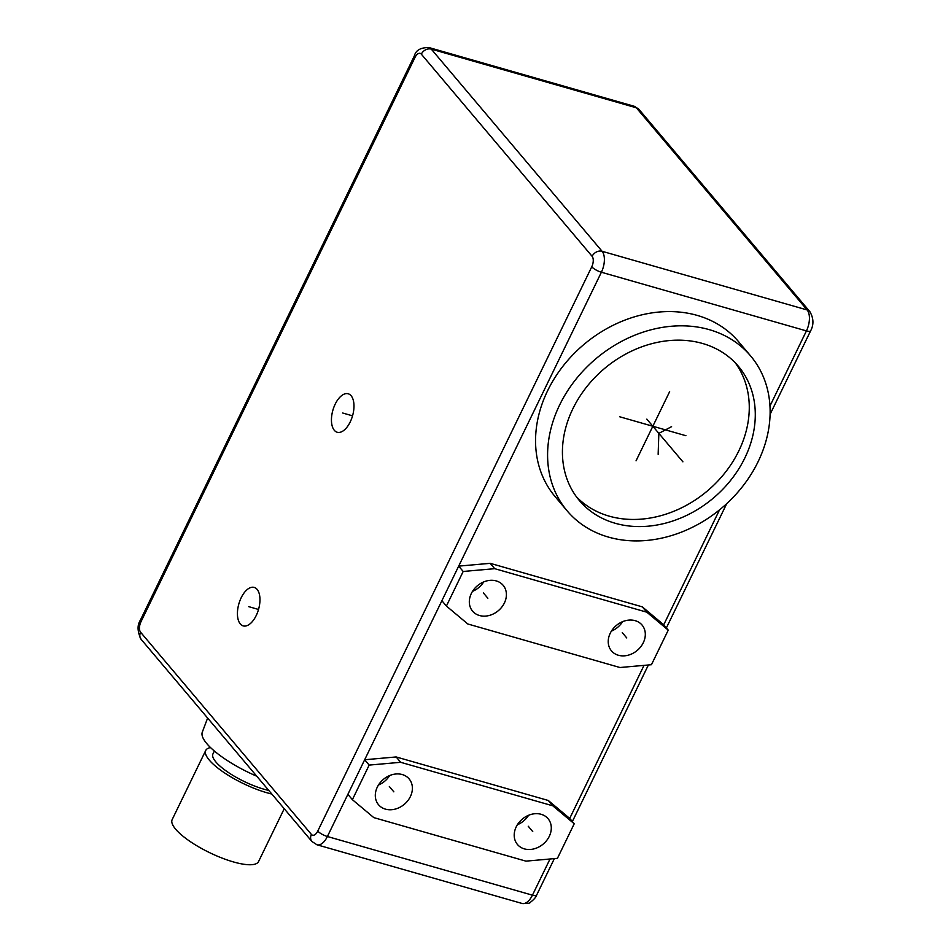 <?xml version="1.0" encoding="UTF-8"?>
<svg xmlns="http://www.w3.org/2000/svg" width="951" height="951" viewBox="0 0 951 951"><rect width="100%" height="100%" fill="white"/><g stroke="black" fill="none" stroke-linecap="round" stroke-linejoin="round"><path stroke-width="1.43" d="M351.109 395.735A20.007 10.223 106 0 1 351.501 418.963A20.007 10.223 106 0 1 337.201 432.265A20.007 10.223 106 0 1 334.312 430.304A20.007 10.223 106 0 1 333.92 407.087A20.007 10.223 106 0 1 348.209 393.785A20.007 10.223 106 0 1 351.109 395.735M257.091 589.358A20.007 10.223 106 0 1 257.483 612.587A20.007 10.223 106 0 1 243.183 625.889A20.007 10.223 106 0 1 240.294 623.927A20.007 10.223 106 0 1 239.902 600.711A20.007 10.223 106 0 1 254.19 587.409A20.007 10.223 106 0 1 257.091 589.358M644.029 665.367L569.708 818.419L548.287 800.48L396.151 756.948L364.661 759.754L369.166 765.091L352.381 799.672L373.802 817.61L525.939 861.142L557.429 858.337L574.226 823.756L552.804 805.818L400.668 762.298L369.166 765.091M719.538 509.855L663.727 624.795L642.305 606.857L490.169 563.325L458.679 566.13L463.185 571.468L446.399 606.049L467.821 623.987L619.957 667.519L651.447 664.713L668.244 630.133L646.823 612.194L494.686 568.674L463.185 571.468M750.577 355.888L738.547 341.647A120.064 97.62 139.8 0 0 547.61 390.742A120.064 97.62 139.8 0 0 555.111 496.612L567.141 510.853A120.064 97.62 139.8 0 0 758.078 461.746A120.064 97.62 139.8 0 0 750.577 355.888A120.064 97.62 139.8 0 0 559.64 404.983A120.064 97.62 139.8 0 0 567.141 510.853M569.708 818.419L574.226 823.756M548.287 800.48L552.804 805.818M317.765 831.067L591.76 266.791A8 4.089 -74 0 0 592.116 256.318L421.317 54.148A8 4.089 -74 0 0 414.957 57.5L140.962 621.776A8 4.089 -74 0 0 140.605 632.249L311.405 834.419A8 4.089 -74 0 0 317.765 831.067A8 2.235 25.9 0 0 327.394 836.511L347.876 794.335L352.381 799.672M347.876 794.335L601.389 272.236A16.012 8.179 -74 0 0 602.09 251.29L431.29 49.119A16.012 8.179 -74 0 0 428.984 47.562C420.639 47.479 415.777 50.26 414.363 55.895L140.368 620.171C137.087 625.211 137.336 631.583 141.105 639.31L311.904 841.48L316.968 844.785A16.012 8.179 -74 0 0 327.394 836.511L532.441 895.176A16.012 8.179 106 0 1 522.028 903.45C527.223 903.712 530.004 903.319 530.361 902.297C533.915 899.587 536.007 897.185 536.637 895.117A8 2.235 -154.1 0 1 532.441 895.176L550.011 858.991M441.894 600.711L446.399 606.049M490.169 563.325L494.686 568.674M642.305 606.857L646.823 612.194M663.727 624.795L668.244 630.133M504.399 602.958A20.007 16.274 -40.2 0 1 472.576 611.136A20.007 16.274 -40.2 0 1 471.327 593.495A20.007 16.274 -40.2 0 1 503.15 585.305A20.007 16.274 -40.2 0 1 504.399 602.958M643.304 642.698A20.007 16.274 -40.2 0 1 611.481 650.876A20.007 16.274 -40.2 0 1 610.233 633.235A20.007 16.274 -40.2 0 1 642.056 625.045A20.007 16.274 -40.2 0 1 643.304 642.698M483.69 581.929A20.007 16.274 -40.2 0 1 472.504 591.379M622.596 621.669A20.007 16.274 -40.2 0 1 611.41 631.119M256.782 776.23A59.128 16.476 -154.1 0 1 202.301 732.151L207.627 718.053M268.788 790.436A40.025 11.15 -154.1 0 1 215.877 761.953A40.025 11.15 -154.1 0 1 212.941 753.941L214.355 751.017M271.82 794.026A48.025 13.385 -154.1 0 1 209.256 760.063A48.025 13.385 -154.1 0 1 205.737 750.446A48.025 13.385 -154.1 0 1 210.516 747.557M284.218 808.719L258.565 861.547A48.025 13.385 -154.1 0 1 221.714 857.945A48.025 13.385 -154.1 0 1 175.673 829.213A48.025 13.385 -154.1 0 1 172.167 819.596L205.737 750.446M396.151 756.948L400.668 762.298M410.38 796.581A20.007 16.274 -40.2 0 1 378.557 804.76A20.007 16.274 -40.2 0 1 377.309 787.119A20.007 16.274 -40.2 0 1 409.132 778.928A20.007 16.274 -40.2 0 1 410.38 796.581M549.286 836.321A20.007 16.274 -40.2 0 1 517.463 844.5A20.007 16.274 -40.2 0 1 516.215 826.859A20.007 16.274 -40.2 0 1 548.038 818.668A20.007 16.274 -40.2 0 1 549.286 836.321M389.672 775.552A20.007 16.274 -40.2 0 1 378.486 785.003M528.578 815.292A20.007 16.274 -40.2 0 1 517.392 824.743M744.847 457.966A104.051 84.603 139.8 0 0 738.345 366.218A104.051 84.603 139.8 0 0 572.871 408.764A104.051 84.603 139.8 0 0 579.373 500.523A104.051 84.603 139.8 0 0 744.847 457.966M576.484 496.862A104.051 84.603 139.8 0 0 738.832 450.845A104.051 84.603 139.8 0 0 735.218 362.759M646.823 419.129L658.853 433.371L671.584 426.654M483.358 592.889L487.863 598.227M622.263 632.617L626.768 637.966M389.339 786.513L393.845 791.85M528.245 826.241L532.75 831.59M342.705 413.019L352.548 415.837M248.686 606.643L258.529 609.46M685.909 435.713L619.767 416.788M669.635 391.669L636.053 460.819M652.838 426.25L682.913 461.841M658.151 454.316L658.853 433.371M428.984 47.562L634.032 106.227L639.096 109.531L809.895 311.702C813.676 318.276 813.925 324.66 810.632 330.841A8 2.235 -154.1 0 1 806.436 330.9L769.965 406.018M140.962 621.776A8 2.235 -154.1 0 1 140.368 620.171M140.605 632.249A8 6.502 139.8 0 0 141.105 639.31M592.116 256.318A8 6.502 -40.2 0 1 602.09 251.29L807.137 309.955A16.012 8.179 106 0 1 806.436 330.9L601.389 272.236A8 2.235 25.9 0 1 591.76 266.791M421.317 54.148A8 6.502 -40.2 0 1 431.29 49.119L636.338 107.784L807.137 309.955A8 6.502 139.8 0 1 809.895 311.702M414.957 57.5A8 2.235 -154.1 0 1 414.363 55.895M634.032 106.227A16.012 8.179 106 0 1 636.338 107.784A8 6.502 139.8 0 1 639.096 109.531M311.405 834.419A8 6.502 139.8 0 0 311.904 841.48M810.632 330.841L770.096 414.327M726.719 503.65L666.378 627.922M648.38 664.987L572.359 821.545M554.362 858.61L536.637 895.117M316.968 844.785L522.028 903.45"/></g></svg>
